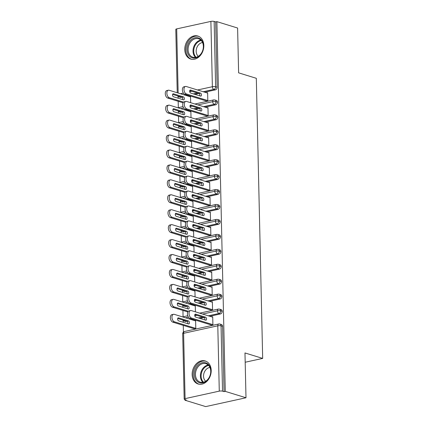 <?xml version="1.0" encoding="UTF-8"?>
<svg xmlns="http://www.w3.org/2000/svg" width="428" height="428" viewBox="0 0 428 428"><rect width="100%" height="100%" fill="white"/><g stroke="black" fill="none" stroke-linecap="round" stroke-linejoin="round"><path stroke-width="0.64" d="M203.824 45.47A12.054 9.256 107.1 0 1 190.749 59.075A12.054 9.256 107.1 0 1 184.773 49.643A12.054 9.256 107.1 0 1 197.854 36.038A12.054 9.256 107.1 0 1 203.824 45.47M211.202 370.386A12.054 9.256 107.1 0 1 198.121 383.996A12.054 9.256 107.1 0 1 192.145 374.564A12.054 9.256 107.1 0 1 205.226 360.954A12.054 9.256 107.1 0 1 211.202 370.386M177.235 92.742L175.796 29.388A2.317 0.594 -1.3 0 1 176.694 28.895L210.892 21.4A2.317 0.594 -1.3 0 1 214.144 21.437L215.659 21.903L216.878 21.635L237.604 28.029L238.621 72.846L256.319 78.308L262.674 358.407L244.977 352.95L245.993 397.767L205.691 406.6L184.966 400.207L186.185 399.939L184.671 399.474A2.317 0.594 178.7 0 1 184.184 399.121L182.703 333.803A2.317 0.594 178.7 0 1 183.601 333.31L185.083 398.634A2.317 0.594 178.7 0 0 184.184 399.121M178.069 96.402L178.112 98.205M178.182 101.286L178.332 107.915M178.406 111.339L178.449 113.142M178.519 116.229L178.669 122.852M178.749 126.276L178.786 128.079M178.856 131.166L179.011 137.789M179.086 141.219L179.129 143.022M179.198 146.103L179.348 152.732M179.423 156.156L179.466 157.959M179.535 161.046L179.685 167.669M179.765 171.093L179.803 172.896M179.878 175.983L180.028 182.606M180.102 186.03L180.145 187.839M180.215 190.92L180.365 197.549M180.445 200.973L180.482 202.776M180.552 205.857L180.702 212.486M180.782 215.91L180.825 217.713M180.894 220.8L181.044 227.423M181.119 230.847L181.162 232.65M181.231 235.737L181.381 242.36M181.461 245.79L181.499 247.593M181.568 250.674L181.723 257.303M181.798 260.727L181.841 262.53M181.911 265.617L182.061 272.24M182.135 275.664L182.178 277.467M182.248 280.554L182.398 287.177M182.478 290.607L182.515 292.41M182.59 295.491L182.74 302.12M182.815 305.544L182.858 307.347M182.927 310.434L183.077 317.057M183.157 320.481L183.195 322.284M183.264 325.371L183.419 332.075M184.95 399.559L184.966 400.207M245.191 362.243L262.674 358.407M219.28 391.133L217.799 325.815A2.317 0.594 178.7 0 1 221.051 325.852A2.317 1.782 -72.9 0 0 219.901 324.039L221.415 324.504A2.317 1.782 107.1 0 1 222.565 326.318L221.051 325.852L222.533 391.171A2.317 0.594 178.7 0 0 219.28 391.133L185.083 398.634M222.565 326.318L224.047 391.641L225.267 391.374L245.993 397.767M222.533 391.171L224.047 391.641M216.878 21.635L225.267 391.374M211.304 324.996L211.314 325.446L212.903 325.098L212.711 316.731L211.871 316.918M194.772 320.663L195.612 320.481L195.805 328.843L194.216 329.191L194.205 328.747M180.3 96.749L179.648 96.894L181.814 97.22L172.623 94.385M187.619 95.947L189.074 95.626M194.879 94.353L198.918 93.47A1.546 0.909 -102.4 0 1 199.806 95.872M204.723 92.197L215.359 89.864L213.845 89.398L203.204 91.731M181.162 97.359A2.317 1.782 107.1 0 1 180.423 97.338L178.909 96.867A2.317 1.782 107.1 0 0 179.648 96.894A2.317 1.364 -102.4 0 1 178.877 96.311M215.659 21.903L217.14 87.221A2.317 1.782 107.1 0 1 215.359 89.864M181.499 112.302A2.317 1.782 107.1 0 1 180.766 112.275L179.252 111.81A2.317 1.782 107.1 0 0 179.985 111.831L182.157 112.157M197.859 104.913L212.711 101.661A2.317 0.594 -1.3 0 1 215.963 101.693A2.317 1.782 -72.9 0 0 214.819 99.954L216.333 100.425A2.317 1.782 107.1 0 1 217.478 102.164A2.317 1.782 107.1 0 1 215.696 104.807L214.182 104.336L203.546 106.668M187.962 110.884L189.417 110.563M195.221 109.295L199.255 108.407M205.06 107.134L215.696 104.807M206.221 100.917L206.226 101.361L207.815 101.013L207.628 92.651L206.783 92.833M190.669 102.699L190.53 96.396L189.684 96.584M181.836 127.239A2.317 1.782 107.1 0 1 181.103 127.212L179.589 126.747A2.317 1.782 107.1 0 0 180.322 126.774L182.494 127.095L173.303 124.259M198.196 119.856L213.053 116.598A2.317 0.594 -1.3 0 1 216.301 116.635A2.317 1.782 -72.9 0 0 215.156 114.897L216.67 115.362A2.317 1.782 107.1 0 1 217.815 117.101A2.317 1.782 107.1 0 1 216.033 119.744L214.519 119.278L203.883 121.606M188.299 125.821L189.754 125.506M195.559 124.232L199.592 123.35A1.546 0.909 -102.4 0 1 200.486 125.752M205.397 122.076L216.033 119.744M206.558 115.854L206.569 116.304L208.158 115.956L207.965 107.588L207.12 107.77M191.011 117.636L190.867 111.334L190.021 111.521M182.178 142.176A2.317 1.782 107.1 0 1 181.445 142.155L179.926 141.684A2.317 1.782 107.1 0 0 180.664 141.711L182.836 142.032L173.64 139.196M198.539 134.793L213.39 131.535A2.317 0.594 -1.3 0 1 216.643 131.573A2.317 1.782 -72.9 0 0 215.498 129.834L217.012 130.299A2.317 1.782 107.1 0 1 218.157 132.038A2.317 1.782 107.1 0 1 216.375 134.681L214.861 134.215L204.226 136.548M188.641 140.764L190.096 140.443M195.896 139.17L199.935 138.287M205.74 137.014L216.375 134.681M206.895 130.791L206.906 131.241L208.495 130.893L208.302 122.526L207.462 122.713M191.348 132.573L191.204 126.276L190.364 126.458M182.515 157.119A2.317 1.782 107.1 0 1 181.782 157.092L180.268 156.627A2.317 1.782 107.1 0 0 181.001 156.648L183.173 156.974M198.876 149.73L213.727 146.478A2.317 0.594 -1.3 0 1 216.98 146.51A2.317 1.782 -72.9 0 0 215.835 144.771L217.349 145.242A2.317 1.782 107.1 0 1 218.494 146.981A2.317 1.782 107.1 0 1 216.712 149.623L215.198 149.153L204.563 151.485M188.978 155.701L190.433 155.38M196.238 154.112L200.272 153.224M206.077 151.951L216.712 149.623M207.238 145.729L207.248 146.178L208.832 145.83L208.645 137.463L207.799 137.65M191.685 147.516L191.546 141.213L190.701 141.401M182.852 172.056A2.317 1.782 107.1 0 1 182.119 172.029L180.605 171.564A2.317 1.782 107.1 0 0 181.338 171.591L183.51 171.912L174.319 169.076M199.213 164.668L214.07 161.415A2.317 0.594 -1.3 0 1 217.317 161.452A2.317 1.782 -72.9 0 0 216.172 159.714L217.686 160.179A2.317 1.782 107.1 0 1 218.836 161.918A2.317 1.782 107.1 0 1 217.055 164.561L215.541 164.095L204.9 166.422M189.315 170.638L190.77 170.323M196.575 169.049L200.609 168.167M206.414 166.893L217.055 164.561M207.575 160.671L207.585 161.121L209.174 160.768L208.982 152.405L208.142 152.587M192.028 162.453L191.883 156.15L191.038 156.338M183.195 186.993A2.317 1.782 107.1 0 1 182.462 186.972L180.948 186.501A2.317 1.782 107.1 0 0 181.681 186.528L183.853 186.849L174.661 184.013M199.555 179.61L214.407 176.352A2.317 0.594 -1.3 0 1 217.659 176.389A2.317 1.782 -72.9 0 0 216.514 174.651L218.029 175.116A2.317 1.782 107.1 0 1 219.173 176.855A2.317 1.782 107.1 0 1 217.392 179.498L215.878 179.032L205.242 181.365M189.657 185.581L191.113 185.26M196.917 183.987L200.951 183.104A1.546 0.909 -102.4 0 1 201.839 185.506M206.756 181.83L217.392 179.498M207.912 175.608L207.922 176.058L209.511 175.71L209.324 167.343L208.479 167.53M192.365 177.39L192.22 171.093L191.38 171.275M183.532 201.936A2.317 1.782 107.1 0 1 182.799 201.909L181.285 201.438A2.317 1.782 107.1 0 0 182.018 201.465L184.19 201.791M199.892 194.547L214.744 191.289A2.317 0.594 -1.3 0 1 217.996 191.327A2.317 1.782 -72.9 0 0 216.852 189.588L218.366 190.053A2.317 1.782 107.1 0 1 219.511 191.798A2.317 1.782 107.1 0 1 217.729 194.435L216.215 193.97L205.579 196.302M189.995 200.518L191.45 200.197M197.255 198.924L201.288 198.041M207.093 196.768L217.729 194.435M208.254 190.546L208.265 190.995L209.848 190.647L209.661 182.28L208.816 182.467M192.707 192.333L192.563 186.03L191.717 186.212M183.874 216.873A2.317 1.782 107.1 0 1 183.136 216.846L181.622 216.381A2.317 1.782 107.1 0 0 182.36 216.407L184.527 216.729L175.336 213.893M200.229 209.485L215.086 206.232A2.317 0.594 -1.3 0 1 218.339 206.269A2.317 1.782 -72.9 0 0 217.189 204.525L218.703 204.996A2.317 1.782 107.1 0 1 219.853 206.735A2.317 1.782 107.1 0 1 218.071 209.378L216.557 208.907L205.916 211.239M190.332 215.455L191.787 215.14M197.592 213.866L201.625 212.978A1.546 0.909 -102.4 0 1 202.519 215.386M207.43 211.71L218.071 209.378M208.591 205.488L208.602 205.932L210.191 205.584L209.998 197.222L209.158 197.404M193.044 207.27L192.9 200.967L192.06 201.155M184.211 231.81A2.317 1.782 107.1 0 1 183.478 231.783L181.964 231.318A2.317 1.782 107.1 0 0 182.697 231.345L184.869 231.666L175.678 228.83M200.571 224.427L215.423 221.169A2.317 0.594 -1.3 0 1 218.676 221.206A2.317 1.782 -72.9 0 0 217.531 219.468L219.045 219.933A2.317 1.782 107.1 0 1 220.19 221.672A2.317 1.782 107.1 0 1 218.408 224.315L216.894 223.849L206.259 226.182M190.674 230.392L192.129 230.077M197.934 228.803L201.968 227.921A1.546 0.909 -102.4 0 1 202.861 230.323M207.773 226.647L218.408 224.315M208.928 220.425L208.939 220.875L210.528 220.527L210.341 212.16L209.495 212.347M193.381 222.207L193.242 215.91L192.397 216.092M184.548 246.747A2.317 1.782 107.1 0 1 183.815 246.726L182.301 246.255A2.317 1.782 107.1 0 0 183.034 246.282L185.206 246.608M200.909 239.364L215.76 236.106A2.317 0.594 -1.3 0 1 219.013 236.144A2.317 1.782 -72.9 0 0 217.868 234.405L219.382 234.87A2.317 1.782 107.1 0 1 220.527 236.609A2.317 1.782 107.1 0 1 218.745 239.252L217.231 238.787L206.596 241.119M191.011 245.335L192.466 245.014M198.271 243.741L202.305 242.858A1.546 0.909 -102.4 0 1 203.198 245.26M208.11 241.585L218.745 239.252M209.271 235.363L209.281 235.812L210.865 235.464L210.678 227.097L209.832 227.284M193.724 237.149L193.579 230.847L192.734 231.029M184.891 261.69A2.317 1.782 107.1 0 1 184.152 261.663L182.638 261.198A2.317 1.782 107.1 0 0 183.377 261.219L185.549 261.545L176.352 258.71M201.246 254.302L216.103 251.049A2.317 0.594 -1.3 0 1 219.355 251.081A2.317 1.782 -72.9 0 0 218.205 249.342L219.725 249.813A2.317 1.782 107.1 0 1 220.869 251.552A2.317 1.782 107.1 0 1 219.088 254.195L217.574 253.724L206.933 256.056M191.348 260.272L192.803 259.951M198.608 258.683L202.647 257.795M208.452 256.522L219.088 254.195M209.608 250.305L209.618 250.749L211.207 250.401L211.015 242.039L210.175 242.221M194.061 252.087L193.916 245.784L193.076 245.972M185.228 276.627A2.317 1.782 107.1 0 1 184.495 276.6L182.981 276.135A2.317 1.782 107.1 0 0 183.714 276.162L185.886 276.483L176.694 273.647M201.588 269.244L216.44 265.986A2.317 0.594 -1.3 0 1 219.692 266.023A2.317 1.782 -72.9 0 0 218.548 264.285L220.062 264.75A2.317 1.782 107.1 0 1 221.206 266.489A2.317 1.782 107.1 0 1 219.425 269.132L217.911 268.666L207.275 270.994M191.691 275.209L193.146 274.894M198.95 273.62L202.984 272.738A1.546 0.909 -102.4 0 1 203.878 275.14M208.789 271.464L219.425 269.132M209.95 265.242L209.955 265.692L211.544 265.344L211.357 256.977L210.512 257.158M194.398 267.024L194.259 260.722L193.413 260.909M185.565 291.564A2.317 1.782 107.1 0 1 184.832 291.543L183.318 291.072A2.317 1.782 107.1 0 0 184.051 291.099L186.223 291.42M201.925 284.181L216.782 280.923A2.317 0.594 -1.3 0 1 220.029 280.961A2.317 1.782 -72.9 0 0 218.885 279.222L220.399 279.687A2.317 1.782 107.1 0 1 221.544 281.426A2.317 1.782 107.1 0 1 219.767 284.069L218.248 283.604L207.612 285.936M192.028 290.152L193.483 289.831M199.288 288.558L203.321 287.675A1.546 0.909 -102.4 0 1 204.215 290.077M209.126 286.402L219.767 284.069M210.287 280.18L210.298 280.629L211.887 280.281L211.694 271.914L210.849 272.101M194.74 281.961L194.596 275.664L193.75 275.846M185.907 306.507A2.317 1.782 107.1 0 1 185.174 306.48L183.655 306.015A2.317 1.782 107.1 0 0 184.393 306.036L186.565 306.362L177.374 303.527M202.267 299.119L217.119 295.866A2.317 0.594 -1.3 0 1 220.372 295.898A2.317 1.782 -72.9 0 0 219.227 294.159L220.741 294.63A2.317 1.782 107.1 0 1 221.886 296.369A2.317 1.782 107.1 0 1 220.104 299.012L218.59 298.541L207.954 300.873M192.37 305.089L193.825 304.768M199.63 303.5L203.664 302.612M209.469 301.339L220.104 299.012M210.624 295.117L210.635 295.566L212.224 295.218L212.031 286.851L211.191 287.038M195.077 296.904L194.933 290.601L194.093 290.789M186.244 321.444A2.317 1.782 107.1 0 1 185.511 321.417L183.997 320.952A2.317 1.782 107.1 0 0 184.73 320.979L186.902 321.3L177.711 318.464M202.605 314.056L217.456 310.803A2.317 0.594 -1.3 0 1 220.709 310.84A2.317 1.782 -72.9 0 0 219.564 309.102L221.078 309.567A2.317 1.782 107.1 0 1 222.223 311.306A2.317 1.782 107.1 0 1 220.441 313.949L218.927 313.483L208.292 315.81M192.707 320.026L194.162 319.711M199.967 318.437L204.001 317.555A1.546 0.909 -102.4 0 1 204.894 319.957M209.806 316.281L220.441 313.949M210.967 310.059L210.977 310.509L212.561 310.156L212.374 301.794L211.528 301.975M195.419 311.841L195.275 305.539L194.43 305.726M219.564 309.102L218.382 309.048A2.317 1.364 -102.4 0 0 217.456 310.803A2.317 1.364 -102.4 0 0 218.927 313.483A2.317 1.782 -72.9 0 0 220.709 310.84L222.223 311.306M185.506 317.806L188.443 317.164M194.777 315.773L196.8 315.329M219.227 294.159L218.045 294.111A2.317 1.364 -102.4 0 0 217.119 295.866A2.317 1.364 -102.4 0 0 218.59 298.541A2.317 1.782 -72.9 0 0 220.372 295.898L221.886 296.369M185.164 302.869L188.106 302.221M194.44 300.836L196.463 300.392M218.885 279.222L217.702 279.174A2.317 1.364 -102.4 0 0 216.782 280.923A2.317 1.364 -102.4 0 0 218.248 283.604A2.317 1.782 -72.9 0 0 220.029 280.961L221.544 281.426M184.826 287.926L187.764 287.284M194.098 285.893L196.12 285.455M218.548 264.285L217.365 264.231A2.317 1.364 -102.4 0 0 216.44 265.986A2.317 1.364 -102.4 0 0 217.911 268.666A2.317 1.782 -72.9 0 0 219.692 266.023L221.206 266.489M184.489 272.989L187.427 272.347M193.761 270.956L195.783 270.512M218.205 249.342L217.028 249.294A2.317 1.364 -102.4 0 0 216.103 251.049A2.317 1.364 -102.4 0 0 217.574 253.724A2.317 1.782 -72.9 0 0 219.355 251.081L220.869 251.552M184.147 258.052L187.084 257.405M193.424 256.019L195.441 255.575M217.868 234.405L216.686 234.357A2.317 1.364 -102.4 0 0 215.76 236.106A2.317 1.364 -102.4 0 0 217.231 238.787A2.317 1.782 -72.9 0 0 219.013 236.144L220.527 236.609M183.81 243.109L186.747 242.467M193.082 241.082L195.104 240.638M217.531 219.468L216.349 219.42A2.317 1.364 -102.4 0 0 215.423 221.169A2.317 1.364 -102.4 0 0 216.894 223.849A2.317 1.782 -72.9 0 0 218.676 221.206L220.19 221.672M183.473 228.172L186.41 227.53M192.744 226.139L194.767 225.695M217.189 204.525L216.012 204.477A2.317 1.364 -102.4 0 0 215.086 206.232A2.317 1.364 -102.4 0 0 216.557 208.907A2.317 1.782 -72.9 0 0 218.339 206.269L219.853 206.735M183.131 213.235L186.068 212.593M192.407 211.202L194.424 210.758M216.852 189.588L215.669 189.54A2.317 1.364 -102.4 0 0 214.744 191.289A2.317 1.364 -102.4 0 0 216.215 193.97A2.317 1.782 -72.9 0 0 217.996 191.327L219.511 191.798M182.793 198.298L185.731 197.65M192.065 196.265L194.087 195.821M216.514 174.651L215.332 174.603A2.317 1.364 -102.4 0 0 214.407 176.352A2.317 1.364 -102.4 0 0 215.878 179.032A2.317 1.782 -72.9 0 0 217.659 176.389L219.173 176.855M182.456 183.355L185.394 182.713M191.728 181.322L193.75 180.884M216.172 159.714L214.99 159.66A2.317 1.364 -102.4 0 0 214.07 161.415A2.317 1.364 -102.4 0 0 215.541 164.095A2.317 1.782 -72.9 0 0 217.317 161.452L218.836 161.918M182.114 168.418L185.051 167.776M191.386 166.385L193.408 165.941M215.835 144.771L214.653 144.723A2.317 1.364 -102.4 0 0 213.727 146.478A2.317 1.364 -102.4 0 0 215.198 149.153A2.317 1.782 -72.9 0 0 216.98 146.51L218.494 146.981M181.777 153.481L184.714 152.833M191.049 151.448L193.071 151.004M215.498 129.834L214.316 129.786A2.317 1.364 -102.4 0 0 213.39 131.535A2.317 1.364 -102.4 0 0 214.861 134.215A2.317 1.782 -72.9 0 0 216.643 131.573L218.157 132.038M181.435 138.538L184.377 137.896M190.711 136.505L192.734 136.067M215.156 114.897L213.973 114.843A2.317 1.364 -102.4 0 0 213.053 116.598A2.317 1.364 -102.4 0 0 214.519 119.278A2.317 1.782 -72.9 0 0 216.301 116.635L217.815 117.101M181.097 123.601L184.035 122.959M190.369 121.568L192.391 121.124M214.819 99.954L213.636 99.906A2.317 1.364 -102.4 0 0 212.711 101.661A2.317 1.364 -102.4 0 0 214.182 104.336A2.317 1.782 -72.9 0 0 215.963 101.693L217.478 102.164M180.76 108.664L183.698 108.017M190.032 106.631L192.054 106.187M189.914 318.4A3.863 2.268 -102.4 0 1 187.507 314.543A3.863 2.268 -102.4 0 1 188.999 310.889L190.588 310.541A3.863 2.268 77.6 0 0 189.096 314.195A3.863 2.268 77.6 0 0 191.503 318.052L189.914 318.4L212.16 325.259M212.721 317.18L191.332 310.584A3.863 2.268 77.6 0 0 190.588 310.541M194.81 314.719L203.99 317.549L205.579 317.202A1.546 0.909 -102.4 0 1 206.542 318.742A1.546 0.909 -102.4 0 1 205.943 320.203A1.546 0.909 -102.4 0 1 205.649 320.187L195.708 317.121A1.546 0.909 -102.4 0 1 194.745 315.58A1.546 0.909 -102.4 0 1 195.345 314.12A1.546 0.909 -102.4 0 1 195.644 314.136L205.579 317.202M212.893 324.649L191.503 318.052M195.623 320.925L174.233 314.329A3.863 2.268 77.6 0 0 173.49 314.291A3.863 2.268 77.6 0 0 171.997 317.94A3.863 2.268 77.6 0 0 174.405 321.797L195.794 328.399M174.405 321.797L172.816 322.145A3.863 2.268 -102.4 0 1 170.408 318.288A3.863 2.268 -102.4 0 1 171.901 314.639L173.49 314.291M188.55 323.937A1.546 0.909 77.6 0 0 188.844 323.953A1.546 0.909 77.6 0 0 189.444 322.493A1.546 0.909 77.6 0 0 188.481 320.952L178.546 317.881A1.546 0.909 77.6 0 0 178.246 317.87A1.546 0.909 77.6 0 0 177.647 319.325A1.546 0.909 77.6 0 0 178.61 320.872L188.55 323.937M172.816 322.145L195.061 329.009M187.796 323.702A1.546 0.909 77.6 0 0 186.892 321.3L188.481 320.952M189.577 303.457A3.863 2.268 -102.4 0 1 187.17 299.6A3.863 2.268 -102.4 0 1 188.662 295.951L190.251 295.604A3.863 2.268 77.6 0 0 188.753 299.252A3.863 2.268 77.6 0 0 191.161 303.11L189.577 303.457L211.817 310.321M212.384 302.243L190.995 295.641A3.863 2.268 77.6 0 0 190.251 295.604M194.473 299.777L203.653 302.612A1.546 0.909 -102.4 0 1 204.552 305.02M212.55 309.712L191.161 303.11M195.302 299.199L205.242 302.264A1.546 0.909 -102.4 0 1 206.205 303.805A1.546 0.909 -102.4 0 1 205.606 305.266A1.546 0.909 -102.4 0 1 205.306 305.25L195.371 302.184A1.546 0.909 -102.4 0 1 194.408 300.643A1.546 0.909 -102.4 0 1 195.008 299.183A1.546 0.909 -102.4 0 1 195.302 299.199L194.745 299.322M189.235 288.52A3.863 2.268 -102.4 0 1 186.827 284.663A3.863 2.268 -102.4 0 1 188.325 281.014L189.914 280.666A3.863 2.268 77.6 0 0 188.416 284.315A3.863 2.268 77.6 0 0 190.824 288.172L189.235 288.52L211.48 295.384M212.042 287.3L190.653 280.704A3.863 2.268 77.6 0 0 189.914 280.666M194.13 284.839L203.316 287.67L204.9 287.322A1.546 0.909 -102.4 0 1 205.863 288.868A1.546 0.909 -102.4 0 1 205.269 290.328A1.546 0.909 -102.4 0 1 204.969 290.312L195.034 287.247A1.546 0.909 -102.4 0 1 194.071 285.701A1.546 0.909 -102.4 0 1 194.665 284.24A1.546 0.909 -102.4 0 1 194.965 284.256L204.9 287.322M212.213 294.769L190.824 288.172M188.898 273.583A3.863 2.268 -102.4 0 1 186.49 269.726A3.863 2.268 -102.4 0 1 187.983 266.072L189.572 265.724A3.863 2.268 77.6 0 0 188.079 269.378A3.863 2.268 77.6 0 0 190.487 273.235L188.898 273.583L211.138 280.442M211.705 272.363L190.316 265.767A3.863 2.268 77.6 0 0 189.572 265.724M193.793 269.902L202.974 272.732L204.563 272.385A1.546 0.909 -102.4 0 1 205.526 273.925A1.546 0.909 -102.4 0 1 204.926 275.386A1.546 0.909 -102.4 0 1 204.632 275.37L194.692 272.304A1.546 0.909 -102.4 0 1 193.729 270.764A1.546 0.909 -102.4 0 1 194.328 269.303A1.546 0.909 -102.4 0 1 194.628 269.319L204.563 272.385M211.876 279.832L190.487 273.235M188.555 258.646A3.863 2.268 -102.4 0 1 186.153 254.783A3.863 2.268 -102.4 0 1 187.646 251.134L189.235 250.787A3.863 2.268 77.6 0 0 187.737 254.435A3.863 2.268 77.6 0 0 190.144 258.293L188.555 258.646L210.801 265.504M211.368 257.426L189.979 250.824A3.863 2.268 77.6 0 0 189.235 250.787M193.451 254.96L202.637 257.795A1.546 0.909 -102.4 0 1 203.535 260.203M211.534 264.895L190.144 258.293M194.285 254.382L204.226 257.447A1.546 0.909 -102.4 0 1 205.189 258.988A1.546 0.909 -102.4 0 1 204.589 260.449A1.546 0.909 -102.4 0 1 204.29 260.433L194.355 257.367A1.546 0.909 -102.4 0 1 193.392 255.826A1.546 0.909 -102.4 0 1 193.991 254.366A1.546 0.909 -102.4 0 1 194.285 254.382L193.724 254.505M195.286 305.988L173.896 299.391A3.863 2.268 77.6 0 0 173.153 299.349A3.863 2.268 77.6 0 0 171.655 303.003A3.863 2.268 77.6 0 0 174.062 306.86L188.32 311.258M174.062 306.86L172.479 307.208A3.863 2.268 -102.4 0 1 170.071 303.35A3.863 2.268 -102.4 0 1 171.564 299.696L173.153 299.349M188.208 309A1.546 0.909 77.6 0 0 188.507 309.016A1.546 0.909 77.6 0 0 189.106 307.555A1.546 0.909 77.6 0 0 188.143 306.009L178.203 302.944A1.546 0.909 77.6 0 0 177.909 302.928A1.546 0.909 77.6 0 0 177.31 304.388A1.546 0.909 77.6 0 0 178.273 305.934L188.208 309M172.479 307.208L187.833 311.942M187.453 308.765A1.546 0.909 77.6 0 0 186.555 306.357L188.143 306.009M194.943 291.051L173.554 284.449A3.863 2.268 77.6 0 0 172.81 284.411A3.863 2.268 77.6 0 0 171.318 288.06A3.863 2.268 77.6 0 0 173.725 291.923L187.983 296.32M173.725 291.923L172.136 292.27A3.863 2.268 -102.4 0 1 169.729 288.413A3.863 2.268 -102.4 0 1 171.227 284.759L172.81 284.411M187.871 294.057A1.546 0.909 77.6 0 0 188.17 294.073A1.546 0.909 77.6 0 0 188.764 292.613A1.546 0.909 77.6 0 0 187.801 291.072L177.866 288.007A1.546 0.909 77.6 0 0 177.566 287.99A1.546 0.909 77.6 0 0 176.973 289.451A1.546 0.909 77.6 0 0 177.936 290.992L187.871 294.057M172.136 292.27L187.491 297.005M187.116 293.827A1.546 0.909 77.6 0 0 186.217 291.42L177.031 288.584M194.606 276.114L173.217 269.512A3.863 2.268 77.6 0 0 172.473 269.474A3.863 2.268 77.6 0 0 170.981 273.123A3.863 2.268 77.6 0 0 173.388 276.98L187.641 281.378M173.388 276.98L171.799 277.328A3.863 2.268 -102.4 0 1 169.392 273.471A3.863 2.268 -102.4 0 1 170.884 269.822L172.473 269.474M187.534 279.12A1.546 0.909 77.6 0 0 187.828 279.136A1.546 0.909 77.6 0 0 188.427 277.676A1.546 0.909 77.6 0 0 187.464 276.135L177.524 273.069A1.546 0.909 77.6 0 0 177.229 273.053A1.546 0.909 77.6 0 0 176.63 274.514A1.546 0.909 77.6 0 0 177.593 276.055L187.534 279.12M171.799 277.328L187.154 282.068M186.779 278.89A1.546 0.909 77.6 0 0 185.875 276.483L187.464 276.135M194.269 261.171L172.88 254.574A3.863 2.268 77.6 0 0 172.136 254.532A3.863 2.268 77.6 0 0 170.638 258.186A3.863 2.268 77.6 0 0 173.046 262.043L187.304 266.441M173.046 262.043L171.457 262.391A3.863 2.268 -102.4 0 1 169.055 258.533A3.863 2.268 -102.4 0 1 170.547 254.885L172.136 254.532M187.191 264.183A1.546 0.909 77.6 0 0 187.491 264.199A1.546 0.909 77.6 0 0 188.09 262.739A1.546 0.909 77.6 0 0 187.127 261.192L177.187 258.127A1.546 0.909 77.6 0 0 176.892 258.111A1.546 0.909 77.6 0 0 176.293 259.571A1.546 0.909 77.6 0 0 177.256 261.117L187.191 264.183M171.457 262.391L186.817 267.131M186.437 263.948A1.546 0.909 77.6 0 0 185.538 261.54L187.127 261.192M210.865 370.958A10.433 8.009 107.1 0 1 202.851 382.851A10.433 8.009 107.1 0 1 194.376 374.575A10.433 8.009 107.1 0 1 202.391 362.682A10.433 8.009 107.1 0 1 210.865 370.958M195.462 374.586A9.657 7.415 -72.9 0 0 200.245 382.145A9.657 7.415 -72.9 0 0 210.726 371.242A9.657 7.415 -72.9 0 0 205.943 363.682A9.657 7.415 -72.9 0 0 195.462 374.586M205.67 381.262A7.608 5.837 107.1 0 1 203.546 376.223A7.608 5.837 107.1 0 1 209.929 367.465M206.152 361.323L206.205 361.339A11.979 9.197 -72.9 0 0 206.152 361.323A11.979 9.197 -72.9 0 0 193.156 374.842A11.979 9.197 -72.9 0 0 199.09 384.21A11.979 9.197 -72.9 0 0 199.143 384.232L199.09 384.21M203.493 46.042A10.433 8.009 107.1 0 1 195.473 57.93A10.433 8.009 107.1 0 1 187.004 49.653A10.433 8.009 107.1 0 1 195.018 37.766A10.433 8.009 107.1 0 1 203.493 46.042M188.085 49.669A9.657 7.415 -72.9 0 0 192.873 57.224A9.657 7.415 -72.9 0 0 203.354 46.32A9.657 7.415 -72.9 0 0 198.565 38.766A9.657 7.415 -72.9 0 0 188.085 49.669M198.298 56.346A7.608 5.837 107.1 0 1 196.174 51.307A7.608 5.837 107.1 0 1 202.556 42.549M198.779 36.401L198.833 36.417A11.979 9.197 -72.9 0 0 198.779 36.401A11.979 9.197 -72.9 0 0 185.779 49.921A11.979 9.197 -72.9 0 0 191.717 59.294A11.979 9.197 -72.9 0 0 191.771 59.31L191.717 59.294M188.218 243.703A3.863 2.268 -102.4 0 1 185.811 239.846A3.863 2.268 -102.4 0 1 187.309 236.197L188.892 235.849A3.863 2.268 77.6 0 0 187.4 239.498A3.863 2.268 77.6 0 0 189.807 243.355L188.218 243.703L210.464 250.567M211.025 242.483L189.636 235.887A3.863 2.268 77.6 0 0 188.892 235.849M193.114 240.022L202.3 242.853L203.883 242.505A1.546 0.909 -102.4 0 1 204.846 244.051A1.546 0.909 -102.4 0 1 204.247 245.512A1.546 0.909 -102.4 0 1 203.953 245.495L194.012 242.43A1.546 0.909 -102.4 0 1 193.049 240.884A1.546 0.909 -102.4 0 1 193.649 239.423A1.546 0.909 -102.4 0 1 193.948 239.439L203.883 242.505M211.197 249.952L189.807 243.355M193.927 246.234L172.538 239.637A3.863 2.268 77.6 0 0 171.794 239.594A3.863 2.268 77.6 0 0 170.301 243.248A3.863 2.268 77.6 0 0 172.709 247.106L186.966 251.504M172.709 247.106L171.12 247.454A3.863 2.268 -102.4 0 1 168.712 243.596A3.863 2.268 -102.4 0 1 170.21 239.942L171.794 239.594M186.854 249.24A1.546 0.909 77.6 0 0 187.148 249.256A1.546 0.909 77.6 0 0 187.748 247.796A1.546 0.909 77.6 0 0 186.785 246.255L176.85 243.19A1.546 0.909 77.6 0 0 176.55 243.174A1.546 0.909 77.6 0 0 175.951 244.634A1.546 0.909 77.6 0 0 176.914 246.175L186.854 249.24M171.12 247.454L186.474 252.188M186.1 249.01A1.546 0.909 77.6 0 0 185.196 246.603L176.015 243.773M187.881 228.766A3.863 2.268 -102.4 0 1 185.474 224.909A3.863 2.268 -102.4 0 1 186.966 221.255L188.555 220.907A3.863 2.268 77.6 0 0 187.063 224.561A3.863 2.268 77.6 0 0 189.47 228.418L187.881 228.766L210.121 235.625M210.688 227.546L189.299 220.95A3.863 2.268 77.6 0 0 188.555 220.907M192.777 225.085L201.957 227.915L203.546 227.568A1.546 0.909 -102.4 0 1 204.509 229.114A1.546 0.909 -102.4 0 1 203.91 230.574A1.546 0.909 -102.4 0 1 203.616 230.558L193.675 227.493A1.546 0.909 -102.4 0 1 192.712 225.947A1.546 0.909 -102.4 0 1 193.312 224.486A1.546 0.909 -102.4 0 1 193.606 224.502L203.546 227.568M210.86 235.015L189.47 228.418M193.59 231.297L172.2 224.695A3.863 2.268 77.6 0 0 171.457 224.657A3.863 2.268 77.6 0 0 169.964 228.306A3.863 2.268 77.6 0 0 172.366 232.163L186.624 236.561M172.366 232.163L170.783 232.511A3.863 2.268 -102.4 0 1 168.375 228.654A3.863 2.268 -102.4 0 1 169.868 225.005L171.457 224.657M186.517 234.303A1.546 0.909 77.6 0 0 186.811 234.319A1.546 0.909 77.6 0 0 187.411 232.859A1.546 0.909 77.6 0 0 186.448 231.318L176.507 228.252A1.546 0.909 77.6 0 0 176.213 228.236A1.546 0.909 77.6 0 0 175.614 229.697A1.546 0.909 77.6 0 0 176.577 231.238L186.517 234.303M170.783 232.511L186.137 237.251M185.757 234.073A1.546 0.909 77.6 0 0 184.859 231.666L186.448 231.318M187.539 213.829A3.863 2.268 -102.4 0 1 185.131 209.966A3.863 2.268 -102.4 0 1 186.629 206.317L188.218 205.97A3.863 2.268 77.6 0 0 186.72 209.618A3.863 2.268 77.6 0 0 189.128 213.481L187.539 213.829L209.784 220.688M210.351 212.609L188.957 206.007A3.863 2.268 77.6 0 0 188.218 205.97M192.434 210.143L201.62 212.978L203.209 212.63A1.546 0.909 -102.4 0 1 204.172 214.171A1.546 0.909 -102.4 0 1 203.573 215.632A1.546 0.909 -102.4 0 1 203.273 215.616L193.338 212.55A1.546 0.909 -102.4 0 1 192.375 211.009A1.546 0.909 -102.4 0 1 192.975 209.549A1.546 0.909 -102.4 0 1 193.269 209.565L203.209 212.63M210.517 220.078L189.128 213.481M193.247 216.354L171.858 209.757A3.863 2.268 77.6 0 0 171.12 209.72A3.863 2.268 77.6 0 0 169.622 213.369A3.863 2.268 77.6 0 0 172.029 217.226L186.287 221.624M172.029 217.226L170.44 217.574A3.863 2.268 -102.4 0 1 168.033 213.716A3.863 2.268 -102.4 0 1 169.531 210.068L171.12 209.72M186.175 219.366A1.546 0.909 77.6 0 0 186.474 219.382A1.546 0.909 77.6 0 0 187.068 217.922A1.546 0.909 77.6 0 0 186.11 216.375L176.17 213.31A1.546 0.909 77.6 0 0 175.871 213.294A1.546 0.909 77.6 0 0 175.277 214.754A1.546 0.909 77.6 0 0 176.24 216.301L186.175 219.366M170.44 217.574L185.8 222.314M185.42 219.131A1.546 0.909 77.6 0 0 184.522 216.723L186.11 216.375M187.202 198.886A3.863 2.268 -102.4 0 1 184.794 195.029A3.863 2.268 -102.4 0 1 186.292 191.38L187.876 191.032A3.863 2.268 77.6 0 0 186.383 194.681A3.863 2.268 77.6 0 0 188.791 198.539L187.202 198.886L209.447 205.75M210.009 197.666L188.62 191.07A3.863 2.268 77.6 0 0 187.876 191.032M192.097 195.205L201.278 198.041A1.546 0.909 -102.4 0 1 202.182 200.443M210.18 205.14L188.791 198.539M192.932 194.628L202.867 197.693A1.546 0.909 -102.4 0 1 203.83 199.234A1.546 0.909 -102.4 0 1 203.23 200.695A1.546 0.909 -102.4 0 1 202.936 200.679L192.996 197.613A1.546 0.909 -102.4 0 1 192.033 196.072A1.546 0.909 -102.4 0 1 192.632 194.612A1.546 0.909 -102.4 0 1 192.932 194.628L192.37 194.745M192.91 201.417L171.521 194.82A3.863 2.268 77.6 0 0 170.777 194.777A3.863 2.268 77.6 0 0 169.285 198.431A3.863 2.268 77.6 0 0 171.692 202.289L185.95 206.687M171.692 202.289L170.103 202.637A3.863 2.268 -102.4 0 1 167.696 198.779A3.863 2.268 -102.4 0 1 169.188 195.125L170.777 194.777M185.838 204.429A1.546 0.909 77.6 0 0 186.132 204.445A1.546 0.909 77.6 0 0 186.731 202.984A1.546 0.909 77.6 0 0 185.768 201.438L175.833 198.373A1.546 0.909 77.6 0 0 175.534 198.357A1.546 0.909 77.6 0 0 174.934 199.817A1.546 0.909 77.6 0 0 175.897 201.363L185.838 204.429M170.103 202.637L185.458 207.371M185.083 204.193A1.546 0.909 77.6 0 0 184.179 201.786L174.999 198.956M186.865 183.949A3.863 2.268 -102.4 0 1 184.457 180.092A3.863 2.268 -102.4 0 1 185.95 176.438L187.539 176.09A3.863 2.268 77.6 0 0 186.046 179.744A3.863 2.268 77.6 0 0 188.448 183.601L186.865 183.949L209.105 190.813M209.672 182.729L188.283 176.133A3.863 2.268 77.6 0 0 187.539 176.09M191.76 180.268L200.941 183.098L202.53 182.751A1.546 0.909 -102.4 0 1 203.493 184.297A1.546 0.909 -102.4 0 1 202.893 185.757A1.546 0.909 -102.4 0 1 202.594 185.741L192.659 182.676A1.546 0.909 -102.4 0 1 191.696 181.13A1.546 0.909 -102.4 0 1 192.295 179.669A1.546 0.909 -102.4 0 1 192.589 179.685L202.53 182.751M209.838 190.198L188.448 183.601M192.573 186.48L171.184 179.878A3.863 2.268 77.6 0 0 170.44 179.84A3.863 2.268 77.6 0 0 168.942 183.489A3.863 2.268 77.6 0 0 171.35 187.352L185.608 191.749M171.35 187.352L169.766 187.699A3.863 2.268 -102.4 0 1 167.359 183.837A3.863 2.268 -102.4 0 1 168.851 180.188L170.44 179.84M185.495 189.486A1.546 0.909 77.6 0 0 185.795 189.502A1.546 0.909 77.6 0 0 186.394 188.042A1.546 0.909 77.6 0 0 185.431 186.501L175.491 183.435A1.546 0.909 77.6 0 0 175.196 183.419A1.546 0.909 77.6 0 0 174.597 184.88A1.546 0.909 77.6 0 0 175.56 186.421L185.495 189.486M169.766 187.699L185.121 192.434M184.741 189.256A1.546 0.909 77.6 0 0 183.842 186.849L185.431 186.501M186.522 169.012A3.863 2.268 -102.4 0 1 184.115 165.155A3.863 2.268 -102.4 0 1 185.613 161.5L187.202 161.153A3.863 2.268 77.6 0 0 185.704 164.807A3.863 2.268 77.6 0 0 188.111 168.664L186.522 169.012L208.768 175.871M209.329 167.792L187.94 161.19A3.863 2.268 77.6 0 0 187.202 161.153M191.418 165.326L200.604 168.161A1.546 0.909 -102.4 0 1 201.502 170.569M209.501 175.261L188.111 168.664M192.252 164.748L202.187 167.813A1.546 0.909 -102.4 0 1 203.15 169.354A1.546 0.909 -102.4 0 1 202.556 170.815A1.546 0.909 -102.4 0 1 202.257 170.799L192.322 167.733A1.546 0.909 -102.4 0 1 191.359 166.192A1.546 0.909 -102.4 0 1 191.953 164.732A1.546 0.909 -102.4 0 1 192.252 164.748L191.691 164.871M192.231 171.537L170.842 164.941A3.863 2.268 77.6 0 0 170.103 164.903A3.863 2.268 77.6 0 0 168.605 168.552A3.863 2.268 77.6 0 0 171.013 172.409L185.271 176.807M171.013 172.409L169.424 172.757A3.863 2.268 -102.4 0 1 167.016 168.9A3.863 2.268 -102.4 0 1 168.514 165.251L170.103 164.903M185.158 174.549A1.546 0.909 77.6 0 0 185.458 174.565A1.546 0.909 77.6 0 0 186.052 173.105A1.546 0.909 77.6 0 0 185.089 171.558L175.154 168.493A1.546 0.909 77.6 0 0 174.854 168.482A1.546 0.909 77.6 0 0 174.26 169.937A1.546 0.909 77.6 0 0 175.223 171.484L185.158 174.549M169.424 172.757L184.784 177.497M184.404 174.314A1.546 0.909 77.6 0 0 183.505 171.912L185.089 171.558M186.185 154.069A3.863 2.268 -102.4 0 1 183.778 150.212A3.863 2.268 -102.4 0 1 185.271 146.563L186.859 146.216A3.863 2.268 77.6 0 0 185.367 149.864A3.863 2.268 77.6 0 0 187.774 153.722L186.185 154.069L208.431 160.933M208.992 152.855L187.603 146.253A3.863 2.268 77.6 0 0 186.859 146.216M191.081 150.389L200.261 153.224A1.546 0.909 -102.4 0 1 201.165 155.631M209.164 160.323L187.774 153.722M191.915 149.811L201.85 152.876A1.546 0.909 -102.4 0 1 202.813 154.417A1.546 0.909 -102.4 0 1 202.214 155.878A1.546 0.909 -102.4 0 1 201.92 155.862L191.979 152.796A1.546 0.909 -102.4 0 1 191.016 151.255A1.546 0.909 -102.4 0 1 191.616 149.795A1.546 0.909 -102.4 0 1 191.915 149.811L191.353 149.934M191.894 156.6L170.505 150.003A3.863 2.268 77.6 0 0 169.761 149.961A3.863 2.268 77.6 0 0 168.268 153.615A3.863 2.268 77.6 0 0 170.676 157.472L184.928 161.87M170.676 157.472L169.087 157.82A3.863 2.268 -102.4 0 1 166.679 153.962A3.863 2.268 -102.4 0 1 168.172 150.308L169.761 149.961M184.821 159.612A1.546 0.909 77.6 0 0 185.115 159.628A1.546 0.909 77.6 0 0 185.715 158.167A1.546 0.909 77.6 0 0 184.752 156.621L174.817 153.556A1.546 0.909 77.6 0 0 174.517 153.54A1.546 0.909 77.6 0 0 173.918 155A1.546 0.909 77.6 0 0 174.881 156.546L184.821 159.612M169.087 157.82L184.441 162.554M184.067 159.376A1.546 0.909 77.6 0 0 183.163 156.969L173.982 154.139M185.848 139.132A3.863 2.268 -102.4 0 1 183.441 135.275A3.863 2.268 -102.4 0 1 184.933 131.626L186.522 131.278A3.863 2.268 77.6 0 0 185.024 134.927A3.863 2.268 77.6 0 0 187.432 138.784L185.848 139.132L208.088 145.996M208.655 137.912L187.266 131.316A3.863 2.268 77.6 0 0 186.522 131.278M190.744 135.451L199.924 138.281A1.546 0.909 -102.4 0 1 200.823 140.689M208.821 145.381L187.432 138.784M191.573 134.868L201.513 137.934A1.546 0.909 -102.4 0 1 202.476 139.48A1.546 0.909 -102.4 0 1 201.877 140.94A1.546 0.909 -102.4 0 1 201.577 140.924L191.642 137.859A1.546 0.909 -102.4 0 1 190.679 136.313A1.546 0.909 -102.4 0 1 191.279 134.852A1.546 0.909 -102.4 0 1 191.573 134.868L191.016 134.991M191.557 141.663L170.167 135.061A3.863 2.268 77.6 0 0 169.424 135.023A3.863 2.268 77.6 0 0 167.926 138.672A3.863 2.268 77.6 0 0 170.333 142.535L184.591 146.932M170.333 142.535L168.744 142.882A3.863 2.268 -102.4 0 1 166.342 139.025A3.863 2.268 -102.4 0 1 167.835 135.371L169.424 135.023M184.479 144.669A1.546 0.909 77.6 0 0 184.778 144.685A1.546 0.909 77.6 0 0 185.377 143.225A1.546 0.909 77.6 0 0 184.415 141.684L174.474 138.619A1.546 0.909 77.6 0 0 174.18 138.602A1.546 0.909 77.6 0 0 173.581 140.063A1.546 0.909 77.6 0 0 174.544 141.604L184.479 144.669M168.744 142.882L184.104 147.617M183.724 144.439A1.546 0.909 77.6 0 0 182.826 142.032L184.415 141.684M185.506 124.195A3.863 2.268 -102.4 0 1 183.098 120.338A3.863 2.268 -102.4 0 1 184.596 116.684L186.18 116.336A3.863 2.268 77.6 0 0 184.687 119.99A3.863 2.268 77.6 0 0 187.095 123.847L185.506 124.195L207.751 131.054M208.313 122.975L186.924 116.379A3.863 2.268 77.6 0 0 186.18 116.336M190.401 120.514L199.587 123.344L201.171 122.997A1.546 0.909 -102.4 0 1 202.134 124.537A1.546 0.909 -102.4 0 1 201.54 125.998A1.546 0.909 -102.4 0 1 201.24 125.982L191.305 122.916A1.546 0.909 -102.4 0 1 190.342 121.375A1.546 0.909 -102.4 0 1 190.936 119.915A1.546 0.909 -102.4 0 1 191.236 119.931L201.171 122.997M208.484 130.444L187.095 123.847M191.214 126.72L169.825 120.124A3.863 2.268 77.6 0 0 169.081 120.086A3.863 2.268 77.6 0 0 167.589 123.735A3.863 2.268 77.6 0 0 169.996 127.592L184.254 131.99M169.996 127.592L168.407 127.94A3.863 2.268 -102.4 0 1 166 124.083A3.863 2.268 -102.4 0 1 167.498 120.434L169.081 120.086M184.142 129.732A1.546 0.909 77.6 0 0 184.441 129.748A1.546 0.909 77.6 0 0 185.035 128.288A1.546 0.909 77.6 0 0 184.072 126.747L174.137 123.681A1.546 0.909 77.6 0 0 173.838 123.665A1.546 0.909 77.6 0 0 173.244 125.126A1.546 0.909 77.6 0 0 174.201 126.667L184.142 129.732M168.407 127.94L183.762 132.68M183.387 129.502A1.546 0.909 77.6 0 0 182.489 127.095L184.072 126.747M185.169 109.252A3.863 2.268 -102.4 0 1 182.761 105.395A3.863 2.268 -102.4 0 1 184.254 101.746L185.843 101.399A3.863 2.268 77.6 0 0 184.35 105.047A3.863 2.268 77.6 0 0 186.758 108.905L185.169 109.252L207.409 116.116M207.976 108.038L186.587 101.436A3.863 2.268 77.6 0 0 185.843 101.399M190.064 105.572L199.245 108.407A1.546 0.909 -102.4 0 1 200.149 110.815M208.147 115.507L186.758 108.905M190.893 104.994L200.834 108.059A1.546 0.909 -102.4 0 1 201.797 109.6A1.546 0.909 -102.4 0 1 201.197 111.061A1.546 0.909 -102.4 0 1 200.903 111.045L190.963 107.979A1.546 0.909 -102.4 0 1 190 106.438A1.546 0.909 -102.4 0 1 190.599 104.978A1.546 0.909 -102.4 0 1 190.893 104.994L190.337 105.117M190.877 111.783L169.488 105.186A3.863 2.268 77.6 0 0 168.744 105.144A3.863 2.268 77.6 0 0 167.252 108.798A3.863 2.268 77.6 0 0 169.659 112.655L183.912 117.053M169.659 112.655L168.07 113.003A3.863 2.268 -102.4 0 1 165.663 109.145A3.863 2.268 -102.4 0 1 167.155 105.497L168.744 105.144M183.805 114.795A1.546 0.909 77.6 0 0 184.099 114.811A1.546 0.909 77.6 0 0 184.698 113.35A1.546 0.909 77.6 0 0 183.735 111.804L173.795 108.739A1.546 0.909 77.6 0 0 173.501 108.723A1.546 0.909 77.6 0 0 172.901 110.183A1.546 0.909 77.6 0 0 173.864 111.729L183.805 114.795M168.07 113.003L183.425 117.737M183.05 114.56A1.546 0.909 77.6 0 0 182.146 112.152L172.966 109.322M184.826 94.315A3.863 2.268 -102.4 0 1 182.424 90.458A3.863 2.268 -102.4 0 1 183.917 86.809L185.506 86.461A3.863 2.268 77.6 0 0 184.008 90.11A3.863 2.268 77.6 0 0 186.415 93.967L184.826 94.315L207.072 101.179M207.639 93.095L186.25 86.499A3.863 2.268 77.6 0 0 185.506 86.461M189.722 90.634L198.908 93.465L200.497 93.117A1.546 0.909 -102.4 0 1 201.46 94.663A1.546 0.909 -102.4 0 1 200.86 96.123A1.546 0.909 -102.4 0 1 200.561 96.107L190.626 93.042A1.546 0.909 -102.4 0 1 189.663 91.496A1.546 0.909 -102.4 0 1 190.262 90.035A1.546 0.909 -102.4 0 1 190.556 90.051L200.497 93.117M207.805 100.564L186.415 93.967M190.54 96.846L169.146 90.249A3.863 2.268 77.6 0 0 168.407 90.206A3.863 2.268 77.6 0 0 166.909 93.86A3.863 2.268 77.6 0 0 169.317 97.718L183.575 102.115M169.317 97.718L167.728 98.066A3.863 2.268 -102.4 0 1 165.326 94.208A3.863 2.268 -102.4 0 1 166.818 90.554L168.407 90.206M183.462 99.852A1.546 0.909 77.6 0 0 183.762 99.868A1.546 0.909 77.6 0 0 184.361 98.408A1.546 0.909 77.6 0 0 183.398 96.867L173.458 93.802A1.546 0.909 77.6 0 0 173.163 93.786A1.546 0.909 77.6 0 0 172.564 95.246A1.546 0.909 77.6 0 0 173.527 96.787L183.462 99.852M167.728 98.066L183.088 102.8M182.708 99.622A1.546 0.909 77.6 0 0 181.809 97.215L183.398 96.867M219.901 324.039A2.317 2.317 0 0 0 218.724 323.991A2.317 1.364 -102.4 0 0 217.799 325.815L183.601 333.31A2.317 1.364 -102.4 0 1 184.522 331.486A2.317 2.317 0 0 0 182.703 333.803M176.694 28.895L178.15 93.02M180.418 93.721L183.355 93.079M189.695 91.694L191.712 91.25M197.517 89.976L212.374 86.718L210.892 21.4M214.144 21.437L215.626 86.756L217.14 87.221M212.374 86.718A2.317 0.594 -1.3 0 1 215.626 86.756A2.317 1.782 -72.9 0 1 213.845 89.398A2.317 1.364 -102.4 0 1 212.374 86.718M202.487 317.084L198.453 317.972M192.648 319.24L191.193 319.561M185.388 320.834L184.73 320.979A2.317 1.364 -102.4 0 1 183.96 320.395M202.15 302.147L198.111 303.029M192.311 304.303L190.856 304.624M185.051 305.892L184.393 306.036A2.317 1.364 -102.4 0 1 183.623 305.453M201.807 287.209L197.773 288.092M191.969 289.365L190.514 289.681M184.709 290.954L184.051 291.099A2.317 1.364 -102.4 0 1 183.286 290.516M201.47 272.267L197.436 273.155M191.632 274.423L190.176 274.744M184.372 276.017L183.714 276.162A2.317 1.364 -102.4 0 1 182.943 275.579M201.133 257.33L197.094 258.212M191.289 259.486L189.834 259.807M184.029 261.08L183.377 261.219A2.317 1.364 -102.4 0 1 182.606 260.636M200.791 242.392L196.757 243.275M190.952 244.549L189.497 244.864M183.692 246.137L183.034 246.282A2.317 1.364 -102.4 0 1 182.269 245.699M200.454 227.45L196.42 228.338M190.615 229.611L189.16 229.927M183.355 231.2L182.697 231.345A2.317 1.364 -102.4 0 1 181.927 230.762M200.111 212.513L196.078 213.395M190.273 214.669L188.818 214.99M183.013 216.263L182.36 216.407A2.317 1.364 -102.4 0 1 181.59 215.819M199.774 197.576L195.74 198.458M189.936 199.732L188.481 200.053M182.676 201.321L182.018 201.465A2.317 1.364 -102.4 0 1 181.247 200.882M199.437 182.633L195.403 183.521M189.599 184.794L188.143 185.11M182.339 186.383L181.681 186.528A2.317 1.364 -102.4 0 1 180.91 185.945M199.095 167.696L195.061 168.579M189.256 169.852L187.801 170.173M181.996 171.446L181.338 171.591A2.317 1.364 -102.4 0 1 180.573 171.007M198.758 152.759L194.724 153.641M188.919 154.915L187.464 155.236M181.659 156.504L181.001 156.648A2.317 1.364 -102.4 0 1 180.231 156.065M198.421 137.821L194.382 138.704M188.577 139.977L187.127 140.293M181.322 141.566L180.664 141.711A2.317 1.364 -102.4 0 1 179.894 141.128M198.078 122.879L194.044 123.767M188.24 125.035L186.785 125.356M180.98 126.629L180.322 126.774A2.317 1.364 -102.4 0 1 179.557 126.19M197.741 107.942L193.707 108.824M187.903 110.098L186.448 110.419M180.643 111.692L179.985 111.831A2.317 1.364 -102.4 0 1 179.214 111.248M197.399 93.004L193.365 93.887M187.56 95.16L186.105 95.476M183.484 317.18A2.317 1.364 -102.4 0 1 184.184 316.543L187.774 315.757M183.141 302.243A2.317 1.364 -102.4 0 1 183.847 301.606L187.437 300.82M182.804 287.306A2.317 1.364 -102.4 0 1 183.505 286.669L187.095 285.883M182.462 272.363A2.317 1.364 -102.4 0 1 183.168 271.732L186.758 270.94M182.125 257.426A2.317 1.364 -102.4 0 1 182.831 256.789L186.421 256.003M181.788 242.489A2.317 1.364 -102.4 0 1 182.489 241.852L186.078 241.066M181.445 227.552A2.317 1.364 -102.4 0 1 182.151 226.915L185.741 226.128M181.108 212.609A2.317 1.364 -102.4 0 1 181.809 211.972L185.404 211.186M180.771 197.672A2.317 1.364 -102.4 0 1 181.472 197.035L185.062 196.249M180.429 182.735A2.317 1.364 -102.4 0 1 181.135 182.098L184.725 181.311M180.092 167.792A2.317 1.364 -102.4 0 1 180.793 167.155L184.388 166.369M179.755 152.855A2.317 1.364 -102.4 0 1 180.456 152.218L184.045 151.432M179.412 137.918A2.317 1.364 -102.4 0 1 180.118 137.281L183.708 136.495M179.075 122.975A2.317 1.364 -102.4 0 1 179.776 122.344L183.366 121.552M178.733 108.038A2.317 1.364 -102.4 0 1 179.439 107.401L183.029 106.615M195.644 314.136L195.082 314.259M177.984 318.004L178.546 317.881M205.242 302.264L203.653 302.612M194.965 284.256L194.403 284.379M194.628 269.319L194.066 269.442M204.226 257.447L202.637 257.795M177.641 303.067L178.203 302.944M186.217 291.42L187.801 291.072M177.304 288.13L177.866 288.007M176.967 273.192L177.524 273.069M176.625 258.25L177.187 258.127M202.888 382.327A9.657 7.415 107.1 0 1 200.39 376.11A9.657 7.415 107.1 0 1 208.227 365.02M208.671 365.475A9.341 7.174 -72.9 0 0 201.112 376.196A9.341 7.174 -72.9 0 0 203.514 382.199M195.516 57.406A9.657 7.415 107.1 0 1 193.017 51.189A9.657 7.415 107.1 0 1 200.855 40.104M201.299 40.558A9.341 7.174 -72.9 0 0 193.734 51.28A9.341 7.174 -72.9 0 0 196.142 57.282M193.948 239.439L193.386 239.562M185.196 246.603L186.785 246.255M176.288 243.313L176.85 243.19M193.606 224.502L193.049 224.625M175.951 228.375L176.507 228.252M193.269 209.565L192.707 209.688M175.608 213.433L176.17 213.31M202.867 197.693L201.278 198.041M184.179 201.786L185.768 201.438M175.271 198.496L175.833 198.373M192.589 179.685L192.033 179.808M174.934 183.559L175.491 183.435M202.187 167.813L200.604 168.161M174.592 168.616L175.154 168.493M201.85 152.876L200.261 153.224M183.163 156.969L184.752 156.621M174.255 153.679L174.817 153.556M201.513 137.934L199.924 138.281M173.912 138.742L174.474 138.619M191.236 119.931L190.674 120.054M173.575 123.804L174.137 123.681M200.834 108.059L199.245 108.407M182.146 112.152L183.735 111.804M173.238 108.862L173.795 108.739M190.556 90.051L189.995 90.174M172.896 93.925L173.458 93.802M182.751 320.021A2.317 2.317 0 0 0 183.997 320.952M218.724 323.991L184.522 331.486M182.408 305.078A2.317 2.317 0 0 0 183.655 306.015M199.667 313.152L218.382 309.048M184.184 316.543L183.141 317.078M182.071 290.141A2.317 2.317 0 0 0 183.318 291.072M199.33 298.214L218.045 294.111M183.847 301.606L182.804 302.136M181.734 275.204A2.317 2.317 0 0 0 182.981 276.135M198.988 283.277L217.702 279.174M183.505 286.669L182.462 287.199M181.392 260.261A2.317 2.317 0 0 0 182.638 261.198M198.651 268.335L217.365 264.231M183.168 271.732L182.125 272.262M181.055 245.324A2.317 2.317 0 0 0 182.301 246.255M198.314 253.397L217.028 249.294M182.831 256.789L181.788 257.324M180.712 230.387A2.317 2.317 0 0 0 181.964 231.318M197.971 238.46L216.686 234.357M182.489 241.852L181.445 242.382M180.375 215.445A2.317 2.317 0 0 0 181.622 216.381M197.634 223.518L216.349 219.42M182.151 226.915L181.108 227.445M180.038 200.507A2.317 2.317 0 0 0 181.285 201.438M197.292 208.58L216.012 204.477M181.809 211.972L180.766 212.507M179.696 185.57A2.317 2.317 0 0 0 180.948 186.501M196.955 193.643L215.669 189.54M181.472 197.035L180.429 197.565M179.359 170.633A2.317 2.317 0 0 0 180.605 171.564M196.618 178.701L215.332 174.603M181.135 182.098L180.092 182.628M179.022 155.69A2.317 2.317 0 0 0 180.268 156.627M196.275 163.764L214.99 159.66M180.793 167.155L179.749 167.69M178.679 140.753A2.317 2.317 0 0 0 179.926 141.684M195.938 148.826L214.653 144.723M180.456 152.218L179.412 152.748M178.342 125.816A2.317 2.317 0 0 0 179.589 126.747M195.601 133.889L214.316 129.786M180.118 137.281L179.075 137.811M178.005 110.873A2.317 2.317 0 0 0 179.252 111.81M195.259 118.947L213.973 114.843M179.776 122.344L178.733 122.873M177.663 95.936A2.317 2.317 0 0 0 178.909 96.867M194.922 104.009L213.636 99.906M179.439 107.401L178.396 107.931"/></g></svg>
